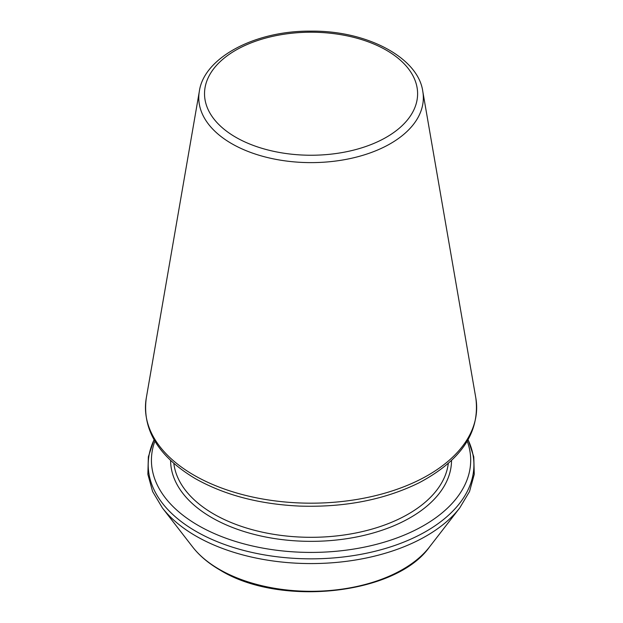 <?xml version="1.0" encoding="UTF-8"?>
<svg xmlns="http://www.w3.org/2000/svg" width="623" height="623" viewBox="0 0 623 623"><rect width="100%" height="100%" fill="white"/><g stroke="black" fill="none" stroke-linecap="round" stroke-linejoin="round"><path stroke-width="0.93" d="M154.886 441.177A159.628 92.165 0 0 0 198.184 525.423A159.628 92.165 0 0 0 387.171 541.27A159.628 92.165 0 0 0 467.234 441.177M231.67 143.633A112.28 64.823 0 0 0 359.136 156.381A112.28 64.823 0 0 0 422.783 91.355C418.29 57.783 367.025 30.379 310.822 31.15C254.784 30.535 203.83 57.884 199.337 91.355A112.28 64.823 0 0 0 231.67 143.633M235.728 137.224A106.541 61.513 0 0 0 413.976 109.648A106.541 61.513 0 0 0 283.488 34.312A106.541 61.513 0 0 0 235.728 137.224M193.963 475.178A165.601 95.607 0 0 0 381.969 493.977A165.601 95.607 0 0 0 475.84 398.074C480.131 432.082 461.293 460.28 419.318 482.677C384.765 499.708 344.94 507.519 299.842 506.094C259.324 504.233 224.412 495.044 195.124 478.511C158.343 456.41 142.06 429.597 146.28 398.074A165.601 95.607 0 0 0 193.963 475.178M173.833 463.442A137.566 79.425 0 0 0 213.79 514.053A137.566 79.425 0 0 0 359.23 532.283A137.566 79.425 0 0 0 448.295 463.442M170.601 460.498A140.463 81.099 0 0 0 211.742 517.596A140.463 81.099 0 0 0 364.619 535.227A140.463 81.099 0 0 0 451.527 460.498M154.083 439.783A162.852 94.026 0 0 0 195.902 531.302A162.852 94.026 0 0 0 393.027 546.06A162.852 94.026 0 0 0 468.044 439.783M192.655 546.986A129.709 74.892 0 0 0 219.343 569.367A129.709 74.892 0 0 0 429.473 546.986C396.072 594.77 279.813 607.137 220.153 570.123C208.65 563.472 199.485 555.755 192.655 546.986L162.393 507.932A162.852 94.026 0 0 0 195.902 536.029A162.852 94.026 0 0 0 459.727 507.932L469.516 491.555L474.259 474.321L473.776 456.83L468.083 439.706M199.337 91.355L146.28 398.074M422.783 91.355L475.84 398.074M162.393 507.932L152.612 491.555L147.869 474.321L148.352 456.83L154.037 439.706M429.473 546.986L459.727 507.932"/></g></svg>
